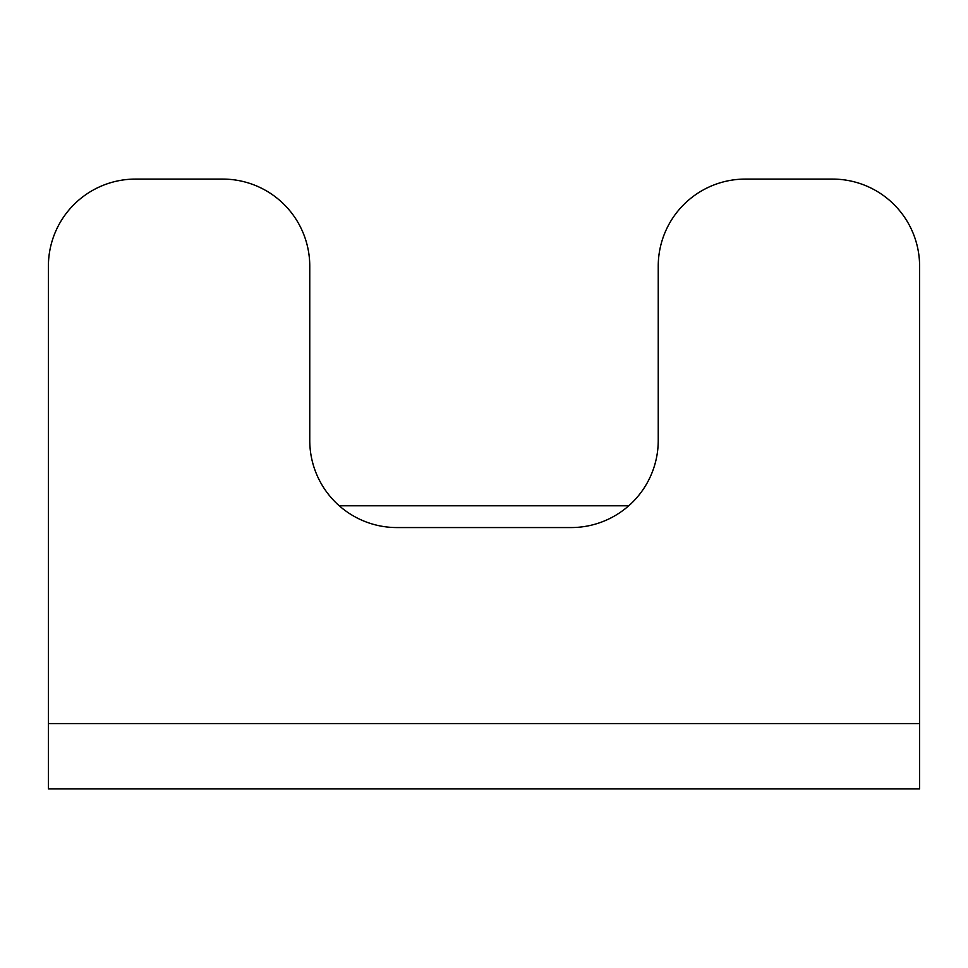 <?xml version="1.0" encoding="UTF-8"?>
<svg xmlns="http://www.w3.org/2000/svg" width="968" height="968" viewBox="0 0 968 968"><rect width="100%" height="100%" fill="white"/><g stroke="black" fill="none" stroke-linecap="round" stroke-linejoin="round"><path stroke-width="1.45" d="M48.4 723.58L48.4 266.2A87.12 87.12 0 0 1 135.52 179.08L222.64 179.08A87.12 87.12 0 0 1 309.76 266.2L309.76 440.44A87.12 87.12 0 0 0 396.88 527.56L571.12 527.56A87.12 87.12 0 0 0 658.24 440.44L658.24 266.2A87.12 87.12 0 0 1 745.36 179.08L832.48 179.08A87.12 87.12 0 0 1 919.6 266.2L919.6 723.58L48.4 723.58L48.4 788.92L919.6 788.92L919.6 723.58M339.26 505.78L628.74 505.78"/></g></svg>
